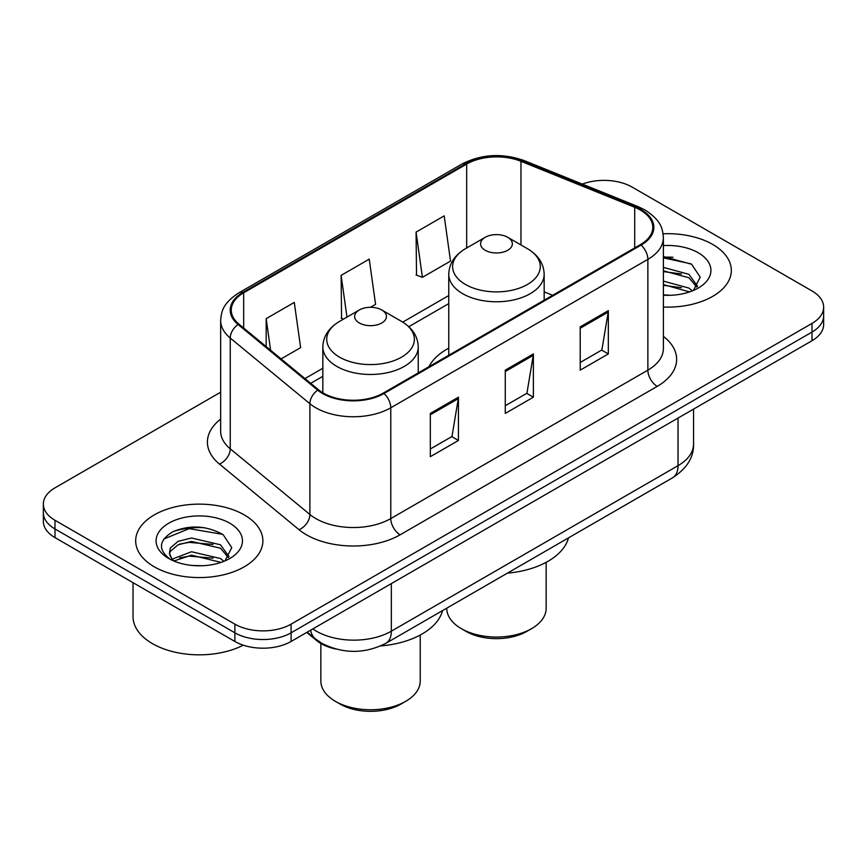 <?xml version="1.0" encoding="UTF-8"?>
<svg xmlns="http://www.w3.org/2000/svg" width="867" height="867" viewBox="0 0 867 867"><rect width="100%" height="100%" fill="white"/><g stroke="black" fill="none" stroke-linecap="round" stroke-linejoin="round"><path stroke-width="1.3" d="M448.759 348.176A70.227 40.543 0 0 0 428.992 366.687M335.605 648.96A39.752 22.954 180 0 1 316.639 640.561L306.766 632.422M204.579 527.721A52.995 30.594 0 0 0 173.552 531.417M673.03 257.261A52.995 30.594 0 0 0 663.385 257.217M220.662 392.198L54.989 487.85A39.752 22.954 0 0 0 43.35 504.074L43.35 521.381A39.752 22.954 0 0 0 54.989 537.616L234.881 641.472A39.752 22.954 0 0 0 291.095 641.472L812.011 340.72A39.752 22.954 0 0 0 823.65 324.496L823.65 315.837A39.752 22.954 0 0 1 812.011 332.061A39.752 22.954 0 0 0 823.65 315.837L823.65 307.178A39.752 22.954 0 0 0 812.011 290.954L632.119 187.099A39.752 22.954 0 0 0 582.353 184.086M43.35 504.074A39.752 22.954 0 0 0 54.989 520.298L234.881 624.153A39.752 22.954 0 0 0 291.095 624.153L291.095 632.812L812.011 332.061L291.095 632.812A39.752 22.954 0 0 1 234.881 632.812A39.752 22.954 0 0 0 291.095 632.812L291.095 641.472M54.989 520.298L54.989 528.957L234.881 632.812L54.989 528.957A39.752 22.954 0 0 1 43.35 512.733A39.752 22.954 0 0 0 54.989 528.957L54.989 537.616M712.696 244.44A63.594 36.717 0 0 0 663.092 233.776A63.594 36.717 0 0 1 712.696 244.44A63.594 36.717 0 0 1 731.325 270.396A63.594 36.717 0 0 0 712.696 244.44M244.245 514.89A63.594 36.717 0 0 0 174.939 506.935A63.594 36.717 0 0 0 135.675 540.856A63.594 36.717 0 0 0 154.304 566.823A63.594 36.717 0 0 0 223.61 574.778A63.594 36.717 0 0 0 262.874 540.856A63.594 36.717 0 0 0 244.245 514.89A63.594 36.717 0 0 0 174.939 506.935A63.594 36.717 0 0 0 135.675 540.856A63.594 36.717 0 0 0 154.304 566.823A63.594 36.717 0 0 0 223.61 574.778A63.594 36.717 0 0 0 262.874 540.856A63.594 36.717 0 0 0 244.245 514.89M640.366 210.031A42.396 24.482 180 0 1 652.786 227.338A42.396 24.482 180 0 1 640.366 244.646L383.279 393.076A42.396 24.482 180 0 1 318.568 389.814L238.934 324.139A42.396 24.482 180 0 1 231.261 310.104A42.396 24.482 180 0 1 243.681 292.797L466.674 164.058A42.396 24.482 180 0 1 520.969 161.305L634.709 207.289A42.396 24.482 180 0 1 640.366 210.031M641.114 209.597A43.458 25.089 0 0 0 635.316 206.79L521.576 160.807A43.458 25.089 0 0 0 465.915 163.625L242.933 292.363A43.458 25.089 0 0 0 238.067 324.496L317.701 390.161A43.458 25.089 0 0 0 384.027 393.51L641.114 245.079A43.458 25.089 0 0 0 641.114 209.597M430.314 413.418L430.314 456.692L458.426 440.469L458.426 397.194L430.314 413.418M430.314 449.008L451.967 436.513L458.307 398.625A10.599 6.123 -120 0 0 458.426 397.194M451.772 436.621L458.426 440.469M580.218 326.87L580.218 370.144L608.331 353.92L608.331 310.646L580.218 326.87M580.218 362.471L601.871 349.965L608.211 312.077A10.599 6.123 -120 0 0 608.331 310.646M601.676 350.084L608.331 353.92M505.266 370.144L505.266 413.418L533.378 397.194L533.378 353.92L505.266 370.144M505.266 405.745L526.919 393.239L533.259 355.351A10.599 6.123 -120 0 0 533.378 353.92M526.724 393.347L533.378 397.194M663.385 307.037A63.594 36.717 0 0 0 731.325 270.396A63.594 36.717 0 0 1 663.385 307.037M291.095 624.153L812.011 323.413A39.752 22.954 0 0 0 823.65 307.178M416.073 232.107L422.413 277.321L450.526 261.086L444.186 215.872L416.073 232.107L416.528 275.121M281.092 358.905L300.621 347.634L294.281 302.42L266.169 318.655L266.169 346.605M370.48 307.308L375.574 304.36L369.234 259.146L341.121 275.381L341.576 318.384M343.505 319.11L341.121 318.222M341.121 275.381L346.973 317.105M422.413 277.321L416.073 274.947M266.169 318.655L270.602 350.257M663.385 294.867L670.581 295.289M663.385 281.125L688.907 288.061L692.408 290.868M663.385 284.56L689.536 291.93M663.385 267.383L688.907 274.319L697.512 286.208M663.385 270.818L688.907 277.754L696.83 287.096M663.385 295.213A43.198 24.948 0 0 0 698.271 288.039A43.198 24.948 0 0 0 698.271 252.763A43.198 24.948 0 0 0 663.385 245.589M693.427 290.445L700.2 277.158L691.638 264.262L663.385 256.524M663.385 257.857L691.053 263.861M663.385 271.599L681.484 273.972M663.385 285.341L681.484 287.703M446.776 608.146L446.776 608.363A49.69 28.687 0 0 0 461.331 628.651L466.012 631.36A43.057 24.861 0 0 0 526.908 631.36L531.59 628.651A49.69 28.687 0 0 0 546.145 608.363L546.145 562.336M466.012 631.36L461.331 628.651A49.69 28.687 0 0 0 531.59 628.651M485.217 250.281A15.899 9.179 0 0 0 507.704 250.281A15.899 9.179 0 0 0 507.704 237.298L527.439 248.688A43.816 25.295 0 0 1 527.439 284.474A43.816 25.295 0 0 1 465.471 284.474A43.816 25.295 0 0 1 465.471 248.688C454.687 255.104 449.117 263.611 448.759 274.232A47.696 27.538 0 0 0 462.729 293.707A47.696 27.538 0 0 0 514.716 299.679A47.696 27.538 0 0 0 544.162 274.232C543.804 263.611 538.234 255.104 527.439 248.688L507.704 237.298A15.899 9.179 0 0 0 485.217 237.298A15.899 9.179 0 0 0 485.217 250.281M507.39 573.152A72.871 42.071 0 0 0 568.514 537.865M320.855 643.487L320.855 681.061A49.69 28.687 0 0 0 335.41 701.349L340.092 704.058A43.057 24.861 0 0 0 400.988 704.058L405.669 701.349A49.69 28.687 0 0 0 420.224 681.061L420.224 635.034M340.092 704.058L335.41 701.349A49.69 28.687 0 0 0 405.669 701.349M359.296 322.979A15.899 9.179 0 0 0 381.783 322.979A15.899 9.179 0 0 0 381.783 309.996L401.529 321.386A43.816 25.295 0 0 0 401.529 321.386A43.816 25.295 0 0 1 401.529 357.171A43.816 25.295 0 0 1 339.561 357.171A43.816 25.295 0 0 1 339.561 321.397C328.766 327.802 323.196 336.309 322.838 346.93A47.696 27.538 0 0 0 336.808 366.405A47.696 27.538 0 0 0 388.795 372.377A47.696 27.538 0 0 0 418.241 346.93C417.883 336.309 412.313 327.802 401.529 321.397L381.783 309.996A15.899 9.179 0 0 0 359.296 309.996A15.899 9.179 0 0 0 359.296 322.979M380.743 645.915A72.871 42.071 0 0 0 442.593 610.563M133.03 582.667L133.03 616.589A66.25 38.246 0 0 0 152.429 643.628A66.25 38.246 0 0 0 243.291 645.178M192.04 565.447L202.13 565.75M172.23 559.107L191.52 551.748L220.456 558.511L223.957 561.328M174.007 560.96L191.52 555.183L221.085 562.39M172.533 560.45L169.433 553.189A29.955 17.297 0 0 0 174.278 561.198M169.433 553.189L170.344 547.944L178.093 541.344L191.52 538.006L220.456 544.779L229.061 556.668M169.509 553.612L170.344 551.379L178.093 544.779L191.52 541.442L220.456 548.215L228.379 557.557M224.976 560.906L231.749 547.619L223.187 534.711C206.769 525.575 189.96 524.6 172.771 531.785C158.672 540.499 157.783 549.656 170.116 559.237L170.268 559.345M229.82 523.224A43.198 24.948 0 0 0 168.729 523.224A43.198 24.948 0 0 0 168.729 558.5A43.198 24.948 0 0 0 229.82 558.489A43.198 24.948 0 0 0 229.82 523.224M163.798 539.046L189.169 528.642L222.602 534.321M179.642 544.108L189.169 542.374L213.033 544.422M179.642 557.849L189.169 556.115L213.033 558.164M316.639 639.835L316.639 640.561M312.824 628.922A52.995 30.594 0 0 0 316.39 631.187A52.995 30.594 0 0 0 391.342 631.187L678.027 465.677A52.995 30.594 0 0 0 693.557 444.034C693.947 457.191 686.935 468.44 672.543 477.804L385.848 643.325A26.498 15.303 60 0 0 391.342 631.187L391.342 583.589M678.027 418.067L678.027 465.677A26.498 15.303 60 0 1 672.543 477.804M310.679 630.157A26.498 17.719 129.5 0 0 315.295 638.773L307.254 632.141M812.011 340.72L812.011 323.413M234.881 641.472L234.881 624.153M663.385 336.374A66.25 38.246 180 0 1 657.229 386.368L400.142 534.798A13.254 7.651 60 0 1 390.779 518.574L647.866 370.144A52.995 30.594 0 0 0 663.385 348.512L663.385 237.731A52.995 30.594 180 0 1 647.866 259.363A13.254 7.651 -120 0 0 641.114 245.079M400.142 534.798A66.25 38.246 180 0 1 306.452 534.798A66.25 38.246 180 0 1 299.028 529.694L219.394 464.029A66.25 38.246 180 0 1 220.662 419.14M315.826 518.574A52.995 30.594 0 0 0 390.779 518.574L390.779 407.793A52.995 30.594 180 0 1 309.887 403.708L230.243 338.043A52.995 30.594 180 0 1 220.662 320.487L220.662 431.267A52.995 30.594 0 0 0 230.243 448.824L309.887 514.489A52.995 30.594 0 0 0 315.826 518.574M663.385 237.731C662.529 228.617 661.684 221.042 645.124 210.02L638.155 206.649A13.254 6.21 112 0 0 635.316 206.79M638.155 206.649L524.416 160.666C502.47 152.895 481.629 154.023 461.916 164.047A13.254 7.651 60 0 1 465.915 163.625M242.933 292.363A13.254 7.651 -120 0 0 238.934 292.786C222.862 303.32 221.399 311.253 220.662 320.487M238.067 324.496A13.254 8.865 129.5 0 0 230.243 338.043L230.243 448.824A13.254 8.865 -50.5 0 1 219.394 464.029M524.416 160.666A13.254 6.21 112 0 0 521.576 160.807M317.701 390.161A13.254 8.865 129.5 0 0 309.887 403.708L309.887 514.489A13.254 8.865 -50.5 0 1 299.028 529.694M384.027 393.51A13.254 7.651 60 0 1 390.779 407.793L647.866 259.363L647.866 370.144A13.254 7.651 60 0 0 657.229 386.368M243.681 292.797L243.681 328.062M634.709 207.289L634.709 247.919M520.969 161.305L520.969 244.949M552.658 295.289L544.162 291.854M466.674 164.058L466.674 248.005M448.759 295.56L402.743 322.123M322.838 368.258L304.956 378.586M505.266 371.52L533.259 355.351M580.218 328.246L608.211 312.077M430.314 414.794L458.307 398.625M385.848 643.325C364.53 654.032 343.202 654.032 321.874 643.325L315.295 638.773M693.557 444.034L693.557 409.105M461.916 164.047L238.934 292.786M448.759 303.623L408.791 326.696M322.838 376.321L310.711 383.333M544.162 300.199L544.162 274.232M448.759 355.275L448.759 274.232M485.217 237.298L465.471 248.688M418.241 372.897L418.241 346.93M322.838 392.794L322.838 346.93M359.296 309.996L339.561 321.397"/></g></svg>
